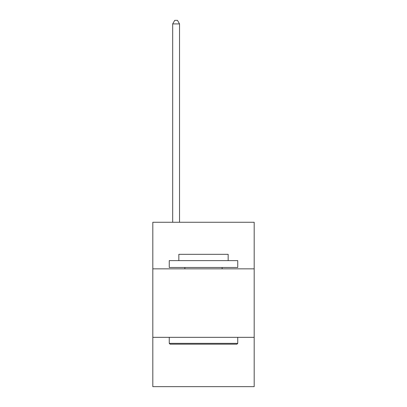 <?xml version="1.0" encoding="UTF-8"?>
<svg xmlns="http://www.w3.org/2000/svg" width="407" height="407" viewBox="0 0 407 407"><rect width="100%" height="100%" fill="white"/><g stroke="black" fill="none" stroke-linecap="round" stroke-linejoin="round"><path stroke-width="0.61" d="M254.187 268.844L254.187 222.268L152.813 222.268L152.813 268.844L254.187 268.844L254.187 386.65L152.813 386.65L152.813 268.844M254.187 337.337L152.813 337.337M170.075 344.185L169.256 343.36L237.744 343.36L236.925 344.185L170.075 344.185M237.744 260.622L237.744 267.47L169.256 267.47L169.256 260.622L237.744 260.622M178.841 260.622L178.841 254.324L228.159 254.324L228.159 260.622M237.744 337.337L237.744 343.36M169.256 337.337L169.256 343.36M222.13 267.47L222.13 268.844M184.87 267.47L184.87 268.844M179.528 222.268L179.528 23.911L172.68 23.911L172.68 222.268M172.68 23.911L174.735 20.35L177.472 20.35L179.528 23.911"/></g></svg>
